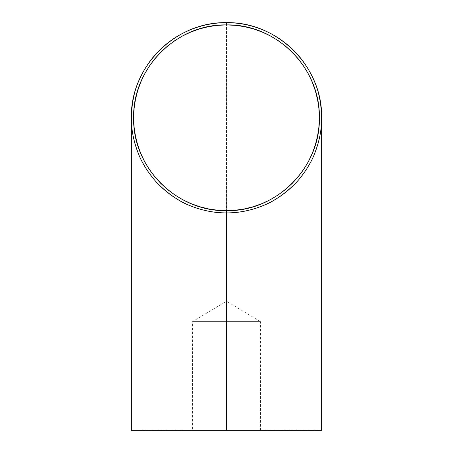 <?xml version="1.0" encoding="UTF-8"?>
<svg xmlns="http://www.w3.org/2000/svg" width="453" height="453" viewBox="0 0 453 453"><rect width="100%" height="100%" fill="white"/><g stroke="black" fill="none" stroke-linecap="round" stroke-linejoin="round"><path stroke-width="0.34" stroke-dasharray="2.27 1.7" d="M321.63 430.35L226.5 430.35L226.5 22.65L226.5 430.35L131.37 430.35L260.475 430.35L226.5 430.35L226.5 321.63L192.525 321.63L226.5 321.63L226.5 430.35L300.039 430.35L298.838 430.35L298.838 429.897L300.871 429.897L300.888 430.35L296.817 430.35L298.821 430.35L298.821 429.897L296.817 429.897L296.817 430.35L298.821 430.35L296.817 430.35L296.817 429.897L298.821 429.897L298.821 430.35L298.821 429.897L300.888 429.897L298.821 429.897L298.821 430.35L300.888 430.35L300.888 429.897L296.981 429.897L298.838 429.897L297.355 429.897L297.355 430.35L300.35 430.35L300.35 429.897L298.838 429.897L298.838 430.35L298.838 429.897L300.35 429.897L300.35 430.35L300.124 429.897L300.124 430.35L297.355 430.35L297.355 429.897L298.838 429.897L298.838 430.35L321.63 430.35M260.475 430.35L260.475 321.63L226.5 321.63L260.475 321.63L226.5 321.63L260.475 321.63L226.5 321.63L260.475 321.63L226.5 301.211L226.5 321.63L192.525 321.63L226.5 321.63L192.525 321.63L226.5 321.63L226.5 301.211L192.525 321.63L192.525 430.35M148.369 430.35L150.69 430.35L146.234 430.35L150.458 430.35L148.369 430.35L148.369 429.897L149.983 429.897L149.983 430.35L146.772 430.35L150.69 430.35L148.448 430.35L150.458 430.35L149.983 430.35L149.983 429.897L150.458 429.897L150.458 430.35L150.458 429.897L148.437 429.897L148.437 430.35L148.437 429.897L146.234 429.897L146.234 430.35L148.437 430.35L146.234 430.35L146.234 429.897L146.738 429.897L146.738 430.35L146.738 429.897L148.448 429.897L148.448 430.35L148.448 429.897L150.215 429.897L150.215 430.35L150.215 429.897L150.69 429.897L150.69 430.35L150.69 429.897L146.772 429.897L146.772 430.35L146.772 429.897L148.369 429.897L148.369 430.35M157.372 430.35L153.301 430.35L157.91 430.35L157.372 430.35L157.372 429.897L157.91 429.897L157.91 430.35L157.372 430.35L157.91 430.35L157.91 429.897L157.91 430.35L157.91 429.897L157.372 429.897L157.372 430.35L157.372 429.897L157.372 430.35L157.372 429.897L155.589 429.897L155.589 430.35L153.301 430.35L155.589 430.35L155.589 429.897L153.301 429.897L153.301 430.35L153.301 429.897L155.606 429.897L155.606 430.35L155.606 429.897L157.372 429.897L157.372 430.35L157.372 429.897L157.372 430.35L157.372 429.897L153.301 429.897L157.91 429.897L153.839 429.897L157.372 429.897L155.611 429.897L155.611 430.35L157.372 430.35L155.606 430.35L155.606 429.897L157.372 429.897L157.372 430.35L153.839 430.35L153.839 429.897L155.606 429.897L155.606 430.35L155.611 429.897L153.839 429.897L153.839 430.35L157.372 430.35M170.821 430.35L166.749 430.35L171.359 430.35L170.821 430.35L170.821 429.897L171.359 429.897L171.359 430.35L170.821 430.35L171.359 430.35L171.359 429.897L171.359 430.35L171.359 429.897L170.821 429.897L170.821 430.35L170.821 429.897L170.821 430.35L170.821 429.897L169.031 429.897L169.031 430.35L166.749 430.35L169.031 430.35L169.031 429.897L166.749 429.897L166.749 430.35L166.749 429.897L169.048 429.897L169.048 430.35L169.048 429.897L170.821 429.897L170.821 430.35L170.821 429.897L170.821 430.35L170.821 429.897L166.749 429.897L171.359 429.897L167.287 429.897L170.821 429.897L169.054 429.897L169.054 430.35L170.821 430.35L169.048 430.35L169.048 429.897L170.821 429.897L170.821 430.35L167.287 430.35L167.287 429.897L169.048 429.897L169.048 430.35L169.054 429.897L167.287 429.897L167.287 430.35L170.821 430.35M177.661 430.35L181.5 430.35L177.661 430.35L177.661 429.897L177.661 430.35L177.661 429.897L178.199 429.897L178.199 430.35L177.661 430.35L178.199 430.35L178.199 429.897L178.199 430.35L178.199 429.897L179.864 429.897L179.864 430.35L178.199 430.35L181.5 430.35L179.864 430.35L179.864 429.897L181.5 429.897L181.5 430.35L181.5 429.897L181.5 430.35L181.5 429.897L180.962 429.897L180.962 430.35L180.962 429.897L180.962 430.35L180.962 429.897L180.9 430.35L180.9 429.897L179.767 429.897L179.767 430.35L179.767 429.897L178.278 429.897L178.278 430.35L178.278 429.897L178.199 430.35L178.199 429.897L178.199 430.35L178.199 429.897L177.661 429.897L177.661 430.35M267.31 430.35L269.62 430.35L267.31 430.35L267.31 429.897L267.31 430.35L267.31 429.897L269.62 429.897L269.62 430.35L267.31 430.35L269.62 430.35L269.62 429.897L269.62 430.35L269.62 429.897L267.31 429.897L267.31 430.35M275.486 429.897L276.749 429.897L275.379 429.897L275.379 430.35L279.224 430.35L275.379 430.35L275.379 429.897L275.379 430.35L275.379 429.897L275.917 429.897L275.917 430.35L279.224 430.35L275.917 430.35L275.917 429.897L275.917 430.35L275.917 429.897L275.939 430.35L275.939 429.897L277.327 429.897L277.327 430.35L277.327 429.897L278.623 429.897L278.623 430.35L278.623 429.897L278.686 430.35L278.686 429.897L278.686 430.35L278.686 429.897L279.224 429.897L279.224 430.35L279.224 429.897L279.224 430.35L279.224 429.897L277.361 429.897L277.361 430.35L277.361 429.897L275.486 429.897L275.486 430.35L275.379 429.897L275.486 430.35M301.426 430.35L303.731 430.35L301.426 430.35L301.426 429.897L301.426 430.35L301.426 429.897L303.731 429.897L303.731 430.35L301.426 430.35L303.731 430.35L303.731 429.897L303.731 430.35L303.731 429.897L301.426 429.897L301.426 430.35M309.722 430.35L313.793 430.35L309.184 430.35L309.722 430.35L309.722 429.897L309.184 429.897L309.184 430.35L313.793 430.35L309.184 430.35L309.184 429.897L309.184 430.35L309.184 429.897L309.297 430.35L309.297 429.897L313.255 429.897L313.255 430.35L313.255 429.897L313.255 430.35L313.255 429.897L313.793 429.897L313.793 430.35L313.793 429.897L313.793 430.35L313.793 429.897L313.674 430.35L313.674 429.897L309.722 429.897L309.722 430.35M317.191 430.35L320.248 430.35L315.333 430.35L317.191 430.35L317.191 429.897L315.333 429.897L315.333 430.35L320.248 430.35L315.333 430.35L315.333 429.897L315.333 430.35L315.333 429.897L316.545 429.897L316.545 430.35L316.545 429.897L318.442 429.897L318.442 430.35L318.442 429.897L320.248 429.897L320.248 430.35L320.248 429.897L317.191 429.897L317.191 430.35M304.727 430.35L308.108 430.35L304.727 430.35L304.727 429.897L304.727 430.35L304.727 429.897L308.108 429.897L308.108 430.35L304.727 430.35L308.108 430.35L308.108 429.897L308.108 430.35L308.108 429.897L305.265 429.897L305.265 430.35L308.108 430.35L305.265 430.35L305.265 429.897L305.265 430.35L305.265 429.897L308.108 429.897L308.108 430.35L308.108 429.897L308.108 430.35L308.108 429.897L305.265 429.897L305.265 430.35L308.108 430.35L305.265 430.35L305.265 429.897L305.265 430.35L305.265 429.897L308.108 429.897L308.108 430.35L308.108 429.897L308.108 430.35L308.108 429.897L304.727 429.897L304.727 430.35M289.439 430.35L291.743 430.35L289.439 430.35L289.439 429.897L289.439 430.35L289.439 429.897L291.743 429.897L291.743 430.35L289.439 430.35L291.743 430.35L291.743 429.897L291.743 430.35L291.743 429.897L289.439 429.897L289.439 430.35M280.22 430.35L284.291 430.35L280.22 430.35L280.22 429.897L283.493 429.897L283.493 430.35L280.22 430.35L283.601 430.35L283.493 429.897L283.601 430.35L283.601 429.897L283.601 430.35L283.601 429.897L284.291 429.897L284.291 430.35L283.601 430.35L284.291 430.35L284.291 429.897L284.291 430.35L284.291 429.897L283.601 429.897L283.601 430.35L283.601 429.897L283.601 430.35L283.601 429.897L283.063 429.897L283.063 430.35L283.063 429.897L283.063 430.35L283.063 429.897L280.22 429.897L280.22 430.35M270.617 430.35L274.15 430.35L270.617 430.35L270.617 429.897L270.617 430.35L270.617 429.897L271.783 429.897L271.783 430.35L274.15 430.35L271.783 430.35L271.783 429.897L273.691 429.897L273.691 430.35L273.691 429.897L272.995 429.897L272.995 430.35L272.995 429.897L274.15 429.897L274.15 430.35L274.15 429.897L272.236 429.897L272.236 430.35L272.236 429.897L270.617 429.897L270.617 430.35M262.162 430.35L266.313 430.35L262.162 430.35L262.162 429.897L262.162 430.35L262.162 429.897L262.7 429.897L262.7 430.35L262.162 430.35L262.7 430.35L262.7 429.897L262.7 430.35L262.7 429.897L265.775 429.897L265.775 430.35L262.7 430.35L265.775 430.35L265.775 429.897L265.775 430.35L265.775 429.897L266.313 429.897L266.313 430.35L265.775 430.35L266.313 430.35L266.313 429.897L266.313 430.35L266.313 429.897L265.775 429.897L265.775 430.35L265.775 429.897L265.775 430.35L265.775 429.897L262.7 429.897L262.7 430.35L262.7 429.897L262.7 430.35L262.7 429.897L262.162 429.897L262.162 430.35M172.587 430.35L176.432 430.35L172.587 430.35L172.587 429.897L172.587 430.35L172.587 429.897L173.125 429.897L173.125 430.35L172.587 430.35L173.125 430.35L173.125 429.897L173.125 430.35L173.125 429.897L174.79 429.897L174.79 430.35L173.125 430.35L176.432 430.35L174.79 430.35L174.79 429.897L176.432 429.897L176.432 430.35L176.432 429.897L176.432 430.35L176.432 429.897L175.894 429.897L175.894 430.35L175.894 429.897L175.894 430.35L175.894 429.897L175.826 430.35L175.826 429.897L174.699 429.897L174.699 430.35L174.699 429.897L173.21 429.897L173.21 430.35L173.21 429.897L173.125 430.35L173.125 429.897L173.125 430.35L173.125 429.897L172.587 429.897L172.587 430.35M159.145 430.35L165.673 430.35L159.145 430.35L159.145 429.897L159.145 430.35L159.145 429.897L159.683 429.897L159.683 430.35L159.145 430.35L159.683 430.35L159.683 429.897L159.683 430.35L159.683 429.897L160.288 429.897L160.288 430.35L165.673 430.35L160.288 430.35L160.288 429.897L161.189 429.897L161.189 430.35L161.189 429.897L162.582 429.897L162.582 430.35L162.582 429.897L164.19 429.897L164.19 430.35L164.19 429.897L165.673 429.897L165.673 430.35L165.673 429.897L165.673 430.35L165.673 429.897L165.135 429.897L165.135 430.35L165.135 429.897L165.135 430.35L165.135 429.897L164.099 429.897L164.099 430.35L164.099 429.897L162.678 429.897L162.678 430.35L162.678 429.897L162.678 430.35L162.678 429.897L162.14 429.897L162.14 430.35L162.14 429.897L162.14 430.35L162.14 429.897L161.098 429.897L161.098 430.35L161.098 429.897L159.683 429.897L159.683 430.35L159.683 429.897L159.683 430.35L159.683 429.897L159.145 429.897L159.145 430.35M151.687 430.35L152.225 430.35L151.687 430.35L151.687 429.897L151.687 430.35L151.687 429.897L152.225 429.897L152.225 430.35L151.687 430.35L152.225 430.35L152.225 429.897L152.225 430.35L152.225 429.897L151.687 429.897L151.687 430.35M142.548 430.35L145.464 430.35L142.548 430.35L142.548 429.897L142.548 430.35L142.548 429.897L145.464 429.897L145.464 430.35L142.548 430.35L145.464 430.35L145.464 429.897L145.464 430.35L145.464 429.897L143.086 429.897L143.086 430.35L143.086 429.897L143.086 430.35L143.086 429.897L145.464 429.897L145.464 430.35L143.086 430.35L145.464 430.35L145.464 429.897L145.464 430.35L145.464 429.897L143.086 429.897L143.086 430.35L143.086 429.897L143.086 430.35L143.086 429.897L142.548 429.897L142.548 430.35M315.333 429.897L320.248 429.897L315.333 429.897M315.871 429.897L319.71 429.897L315.871 429.897L315.871 430.35L315.871 429.897L315.871 430.35L316.29 430.35L316.29 429.897L319.71 429.897L316.29 429.897L316.29 430.35L318.131 430.35L318.131 429.897L318.131 430.35L319.71 430.35L319.71 429.897L319.71 430.35L318.272 430.35L318.272 429.897L318.272 430.35L316.556 430.35L316.556 429.897L316.556 430.35L315.871 430.35L315.871 429.897M309.184 429.897L313.793 429.897L309.184 429.897M304.727 429.897L308.108 429.897L304.727 429.897M301.426 429.897L303.731 429.897L301.426 429.897M293.51 430.35L295.356 430.35L295.356 429.897L293.51 429.897L293.51 430.35L293.51 429.897L293.08 429.897L293.08 430.35L293.51 430.35M294.75 430.35L293.08 430.35L293.08 429.897L294.75 429.897L294.75 430.35L294.75 429.897L294.116 429.897L294.116 430.35L294.75 430.35M292.281 430.35L294.116 430.35L294.116 429.897L292.281 429.897L292.281 430.35L292.281 429.897L294.19 429.897L294.19 430.35L292.281 430.35M296.047 430.35L294.19 430.35L294.19 429.897L296.047 429.897L296.047 430.35L296.047 429.897L295.356 429.897L295.356 430.35L296.047 430.35M293.51 429.897L296.047 429.897L293.51 429.897M292.819 429.897L295.509 429.897L292.819 429.897L294.218 429.897L294.218 430.35L292.819 430.35L292.819 429.897L292.819 430.35L294.161 430.35L294.161 429.897L292.819 429.897M294.161 430.35L295.509 430.35L295.509 429.897L294.161 429.897L294.161 430.35L295.486 430.35L294.218 430.35L294.218 429.897L295.509 429.897L295.509 430.35L294.161 430.35M289.439 429.897L291.743 429.897L289.439 429.897M285.6 430.35L286.987 430.35L286.987 429.897L285.6 429.897L285.6 430.35L285.6 429.897L285.062 429.897L285.062 430.35L285.6 430.35M287.015 430.35L285.062 430.35L285.062 429.897L287.015 429.897L287.015 430.35L287.015 429.897L288.827 429.897L288.827 430.35L287.015 430.35M287.615 430.35L288.827 430.35L288.827 429.897L287.615 429.897L287.615 430.35L287.615 429.897L286.115 429.897L286.115 430.35L287.615 430.35M288.901 430.35L286.115 430.35L286.115 429.897L288.901 429.897L288.901 430.35L288.901 429.897L288.901 430.35L288.901 429.897L284.829 429.897L284.829 430.35L288.901 430.35M287.157 430.35L284.829 430.35L284.829 429.897L287.157 429.897L287.157 430.35L287.157 429.897L288.289 429.897L288.289 430.35L287.157 430.35M286.987 430.35L288.289 430.35L288.289 429.897L286.987 429.897L286.987 430.35M285.6 429.897L288.901 429.897L285.6 429.897M283.493 429.897L280.22 429.897L283.493 429.897M283.063 429.897L281.279 429.897L283.063 429.897L283.063 430.35L281.279 430.35L281.279 429.897L283.063 429.897L281.279 429.897L281.279 430.35L283.063 430.35L283.063 429.897M270.617 429.897L274.15 429.897L270.617 429.897M271.511 429.897L273.612 429.897L271.154 429.897L273.153 429.897L271.154 429.897L271.154 430.35L271.885 430.35L271.885 429.897L271.885 430.35L273.153 430.35L273.153 429.897L273.153 430.35L271.517 430.35L271.517 429.897L271.154 430.35L271.154 429.897L271.517 429.897L271.154 430.35L271.154 429.897L271.154 430.35L271.511 429.897L271.511 430.35L272.632 430.35L272.632 429.897L271.511 429.897M272.632 430.35L273.612 430.35L273.612 429.897L272.632 429.897L272.632 430.35L271.154 430.35L271.154 429.897L273.612 429.897L273.612 430.35L271.919 430.35L271.919 429.897L271.919 430.35L271.154 430.35L271.154 429.897L271.154 430.35L272.632 430.35M267.31 429.897L269.62 429.897L267.31 429.897M262.162 429.897L266.313 429.897L262.162 429.897M177.661 429.897L181.5 429.897L177.661 429.897M172.587 429.897L176.432 429.897L172.587 429.897M159.145 429.897L165.673 429.897L159.145 429.897M151.687 429.897L152.225 429.897L151.687 429.897M149.983 429.897L146.234 429.897L149.983 429.897M150.153 429.897L146.829 429.897L150.153 429.897L150.153 430.35L146.829 430.35L146.829 429.897L150.153 429.897L146.829 429.897L146.829 430.35L147.35 430.35L147.35 429.897L147.35 430.35L148.476 430.35L148.476 429.897L148.476 430.35L150.153 430.35L150.153 429.897M142.548 429.897L145.464 429.897L142.548 429.897M315.871 430.35L319.71 430.35L315.871 430.35M298.838 430.35L297.355 430.35L298.838 430.35M281.279 430.35L283.063 430.35L281.279 430.35M271.511 430.35L272.468 430.35L271.511 430.35M146.829 430.35L150.153 430.35L146.829 430.35M275.917 430.35L275.917 429.897"/><path stroke-width="0.68" d="M226.5 210.651C176.834 211.908 132.367 167.423 133.635 117.769C132.384 68.193 176.817 23.647 226.466 24.915L226.466 22.65C175.458 21.534 130.119 66.851 131.37 117.769C131.313 130.051 133.726 142.18 138.595 154.162C142.559 164.784 152.089 178.239 159.224 185.045C177.44 203.227 201.353 212.802 226.5 212.916L226.5 210.651L235.56 210.209L244.569 208.878L253.459 206.653L262.015 203.595L270.226 199.716L278.08 195.011L285.401 189.581L292.128 183.493L298.25 176.744L303.708 169.388L308.38 161.602L312.27 153.391L315.362 144.767L317.576 135.934L318.912 126.959L319.365 117.848L318.923 108.709L317.593 99.728L315.39 90.906L312.31 82.276L308.425 74.049L303.765 66.263L298.329 58.918L292.196 52.146L285.475 46.047L278.176 40.617L270.316 35.9L262.1 32.01L253.555 28.947L244.682 26.71L235.622 25.362L226.466 24.915L217.344 25.368L208.363 26.704L199.541 28.913L190.911 32.004L182.695 35.895L174.909 40.566L167.565 46.013L160.804 52.146L154.711 58.867L149.286 66.183L144.581 74.043L140.696 82.259L137.638 90.81L135.413 99.694L134.077 108.709L133.635 117.769L134.082 126.874L135.424 135.928L137.633 144.739L140.69 153.295L144.609 161.579L149.286 169.382L154.694 176.676L160.821 183.442L167.599 189.581L174.886 194.988L182.684 199.665L190.968 203.59L199.535 206.653L208.335 208.861L217.383 210.203L226.5 210.651L226.5 430.35L321.63 430.35L321.63 117.865C321.907 128.867 319.484 141.002 314.359 154.269C312.559 158.907 309.631 164.371 305.582 170.656C300.769 177.463 296.811 182.282 293.72 185.101C282.904 195.22 272.627 202.083 262.876 205.69C250.605 210.605 238.476 213.012 226.5 212.916C214.518 213.012 202.383 210.6 190.101 205.679C180.345 202.072 170.051 195.192 159.224 185.045C156.511 182.661 152.57 177.865 147.406 170.645C143.159 163.975 140.22 158.482 138.595 154.162C133.493 140.906 131.081 128.777 131.37 117.769L131.37 117.769C131.761 103.431 134.167 91.302 138.607 81.393C143.646 69.468 150.509 59.184 159.201 50.543C168.21 41.591 178.493 34.711 190.045 29.915C201.749 25.096 213.89 22.673 226.466 22.65L226.5 22.65C239.105 22.667 251.273 25.096 262.995 29.932C274.541 34.734 284.812 41.608 293.816 50.56C302.508 59.207 309.376 69.496 314.41 81.432C318.861 91.421 321.268 103.567 321.63 117.865L321.63 430.35L226.5 430.35L226.5 212.916C251.472 212.836 275.611 203.216 293.72 185.101C301.188 178.035 310.418 164.626 314.359 154.269C319.269 142.197 321.692 130.062 321.63 117.865C322.881 66.851 277.638 21.563 226.5 22.65L226.466 24.915C276.319 23.692 320.616 68.21 319.365 117.848C320.628 167.446 276.058 211.936 226.5 210.651M131.37 430.35L226.5 430.35L131.37 430.35L131.37 117.786"/></g></svg>
